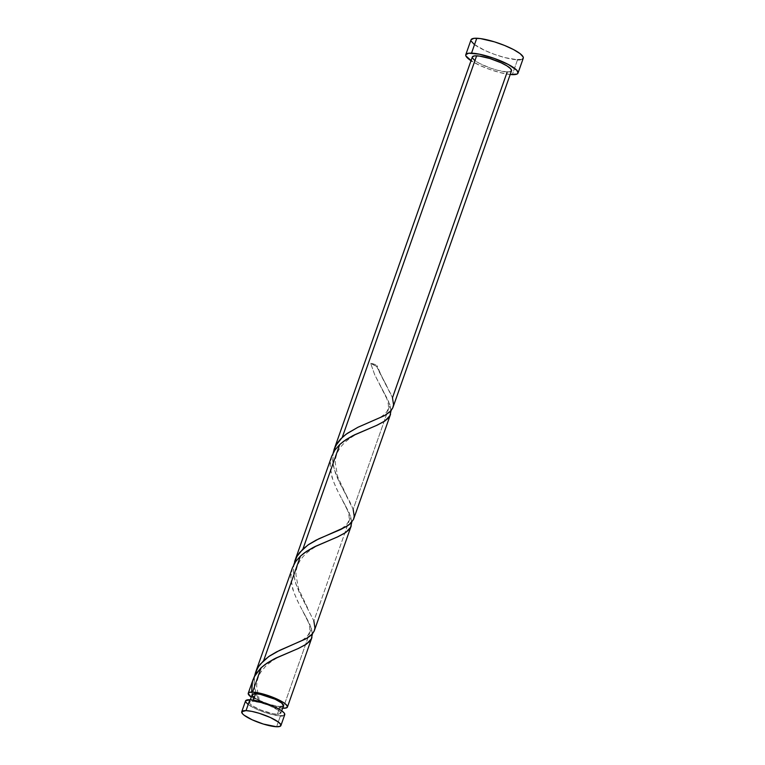 <?xml version="1.0" encoding="UTF-8"?>
<svg xmlns="http://www.w3.org/2000/svg" width="765" height="765" viewBox="0 0 765 765"><rect width="100%" height="100%" fill="white"/><g stroke="black" fill="none" stroke-linecap="round" stroke-linejoin="round"><path stroke-width="0.57" stroke-dasharray="3.83 2.87" d="M245.555 700.912A20.77 4.456 -160.6 0 0 257.91 709.777A20.77 4.456 -160.6 0 0 280.43 715.887L276.605 726.75L280.43 715.887A20.77 4.456 -160.6 0 0 284.733 714.711M252.173 694.639A16.62 3.567 -160.6 0 0 257.968 699.793A16.62 3.567 -160.6 0 0 280.067 706.611L277.37 714.271A16.62 3.567 19.4 0 1 259.354 709.385A16.62 3.567 19.4 0 1 249.476 702.299A16.62 3.567 19.4 0 1 252.919 701.362L253.358 700.109L252.919 701.362L260.463 702.653L269.596 705.684L278.948 710.618L280.803 713.382L277.37 714.271L272.665 713.64L260.702 709.949L253.072 706.2L250.145 703.924L249.514 702.997L250.069 701.715L252.919 701.362A16.62 3.567 19.4 0 1 270.934 706.238A16.62 3.567 19.4 0 1 280.822 713.334A16.62 3.567 19.4 0 1 277.37 714.271L280.067 706.611A16.62 3.567 -160.6 0 0 283.519 705.684M471.03 39.809A27.693 5.948 -160.6 0 0 487.496 51.628A27.693 5.948 -160.6 0 0 517.532 59.766L512.292 74.645L517.532 59.766A27.693 5.948 -160.6 0 0 523.27 58.207M510.198 74.501A27.693 5.948 19.4 0 1 471.011 60.703L479.741 65.388L489.543 69.357L499.708 72.493L510.198 74.501M393.067 407.095L393.554 402.753L391.89 396.146L376.705 366.483A20.77 4.456 19.4 0 1 370.623 363.27L374.678 374.687L389.959 404.857L353.162 509.347L349.729 501.582L339.698 483.021L335.366 472.923L332.909 462.892L333.167 452.957L332.718 460.903L333.54 466.535L337.394 478.096L353.162 509.347L389.959 404.857L391.068 411.388M472.321 56.993A20.77 4.456 -160.6 0 0 484.666 65.857A20.77 4.456 -160.6 0 0 507.195 71.958A20.77 4.456 -160.6 0 0 511.498 70.791M253.081 679.549L251.551 687.439L252.708 698.11A20.77 4.456 19.4 0 1 251.283 697.164M282.629 708.208A20.77 4.456 19.4 0 1 258.79 701.323L254.439 687.113L254.018 681.634L254.554 676.174L254.104 684.12L254.927 689.762L258.79 701.323L259.383 700.855L257.968 699.793L269.51 704.469L280.067 706.611M292.469 567.707L290.824 576.781L292.727 589.117L296.677 599.244L311.355 628.084L283.127 708.227L311.355 628.084L312.455 634.615M331.771 456.093L330.126 465.168L332.029 477.503L335.978 487.63L350.657 516.471L313.86 620.96L299.182 592.129L295.233 582.002L293.377 572.067L293.865 564.57L293.406 572.507L295.845 583.915L300.798 595.447L313.86 620.96L350.657 516.471L351.757 523.002M314.453 630.322L314.941 625.98L313.86 620.96M353.755 518.708L354.243 514.367L353.162 509.347M391.078 410.614L388.457 401.042L374.745 374.84L370.623 363.27A4.15 0.889 19.4 0 1 374.525 364.331A4.15 0.889 19.4 0 1 377.26 365.957A4.15 0.889 19.4 0 1 376.705 366.483L370.623 363.27L374.62 364.37L377.298 366.014L376.705 366.483L379.402 372.22L392.474 397.733L507.195 71.958L497.757 70.342L490.135 67.989L479.569 63.438L474.654 60.378M282.916 706.267L283.471 704.986M252.192 694.591L252.211 695.337M254.037 697.355L257.968 699.793L250.786 696.81M283.127 708.227L271.862 706.124L258.79 701.323L259.411 700.922L256.696 686.368C256.744 681.175 258.111 676.423 260.817 672.119L265.407 666.458C274.951 657.556 284.207 654.62 292.488 650.948M511.441 69.911L511.479 70.849M510.752 71.518L507.195 71.958M471.058 39.723L471.106 40.975M474.147 44.332L484.981 50.509L494.783 54.478L504.948 57.614L517.532 59.766M520.353 59.68L522.275 59.173M282.543 715.82L283.987 715.447M284.714 714.778L284.685 713.841M245.584 700.855L245.613 701.792M247.898 704.307L256.026 708.945L263.37 711.919L271.001 714.271L280.43 715.887M258.79 701.323C259.89 701.362 259.622 700.855 257.968 699.793L252.708 698.11L251.666 692.086M312.464 633.841L309.844 624.269L298.905 603.776L293.77 592.273L291.006 580.826L290.882 575.337L291.714 570.116L293.531 565.211L296.313 560.688L300.435 556.136M351.776 522.227L349.146 512.655L338.216 492.163L333.071 480.659L330.308 469.213L330.184 463.724L331.016 458.503L332.842 453.607L335.625 449.074L339.736 444.522M250.365 699.774L249.476 702.299M281.711 710.809L280.822 713.334M386.21 384.747C383.647 380.654 380.683 374.429 377.327 366.081M368.606 422.634L377.948 418.503C380.234 417.48 387.071 413.521 387.998 408.921C389.643 404.695 386.143 396.662 385.005 394.587L381.085 387.167M346.908 496.361L337.776 476.997L335.309 463.418C334.793 439.177 366.894 430.026 371.101 427.721M329.294 534.238L338.646 530.116C340.922 529.084 347.769 525.134 348.697 520.525C350.341 516.298 346.841 508.276 345.704 506.201L341.783 498.78M307.607 607.974L298.474 588.61L295.998 575.022C295.491 550.79 327.583 541.639 331.79 539.335M289.992 645.851L299.335 641.73C301.62 640.697 308.458 636.738 309.395 632.139C311.03 627.912 307.53 619.889 306.392 617.814L302.481 610.394"/><path stroke-width="1.15" d="M283.987 715.447L284.685 713.841L283.901 712.674L280.239 709.834L274.272 706.688L263.064 702.433L249.859 699.745A20.77 4.456 -160.6 0 0 245.555 700.912L241.73 711.785A20.77 4.456 19.4 0 1 246.034 710.618L249.859 699.745L245.584 700.855M280.908 725.583L284.733 714.711A20.77 4.456 -160.6 0 0 272.388 705.846A20.77 4.456 -160.6 0 0 249.859 699.745L246.034 710.618A20.77 4.456 19.4 0 1 268.563 716.719A20.77 4.456 19.4 0 1 280.908 725.583A20.77 4.456 19.4 0 1 276.605 726.75L280.162 726.31L280.86 724.713L278.575 722.189L270.447 717.551L259.239 713.296L251.924 711.402L246.034 710.618L241.75 711.718L242.562 713.822L244.064 715.179L252.192 719.808L263.399 724.063L276.605 726.75A20.77 4.456 19.4 0 1 254.076 720.649A20.77 4.456 19.4 0 1 241.73 711.785M283.499 705.732L281.644 702.968L275.142 699.258L260.32 694.343L255.615 693.712L253.358 700.109L255.615 693.712A16.62 3.567 -160.6 0 0 252.173 694.639L250.365 699.774M518.029 73.086L523.27 58.207A27.693 5.948 -160.6 0 0 506.803 46.388A27.693 5.948 -160.6 0 0 476.767 38.25A27.693 5.948 -160.6 0 0 471.03 39.809L465.789 54.688A27.693 5.948 19.4 0 1 471.527 53.129L476.767 38.25L471.527 53.129A27.693 5.948 19.4 0 1 501.563 61.267A27.693 5.948 19.4 0 1 518.029 73.086A27.693 5.948 19.4 0 1 512.292 74.645A27.693 5.948 19.4 0 1 510.198 74.501L517.035 74.062L518.001 73.172L516.92 70.37L508.371 64.499L494.276 58.417L479.378 54.181L468.706 53.215L465.818 54.611L465.856 55.855L471.795 61.19M471.011 60.703A27.693 5.948 19.4 0 1 465.789 54.688M507.195 71.958L392.474 397.733L393.545 404.752L392.761 407.898L391.001 410.719L384.632 415.586L358.106 427.195L347.31 433.353L342.251 437.408L476.624 55.816A20.77 4.456 -160.6 0 0 472.321 56.993L334.162 449.304M333.081 453.406L334.276 448.978L337.48 442.859L340.492 439.148L346.182 434.157L357.848 427.319L384.585 415.615L389.796 411.972L392.818 407.755M333.913 450.059L334.276 448.978M253.081 679.549L248.252 693.262A20.77 4.456 19.4 0 1 252.555 692.096L261.133 667.749L255.73 674.147L253.081 679.549M312.436 633.095L311.412 638.746L309.251 641.749L305.952 644.446L298.589 648.366L274.252 658.894L267.214 662.997L261.133 667.749L252.555 692.096L249.294 692.411L248.195 693.626L251.283 697.164A20.77 4.456 19.4 0 1 248.252 693.262M283.127 708.227A20.77 4.456 19.4 0 1 282.629 708.208L283.127 708.227A20.77 4.456 19.4 0 0 287.43 707.061A20.77 4.456 19.4 0 0 275.084 698.196A20.77 4.456 19.4 0 0 252.555 692.096L265.761 694.783L280.181 700.616L285.096 703.666L287.382 706.191L286.684 707.788L283.127 708.227M292.469 567.707L255.51 672.636L258.369 666.822L263.638 660.635L300.435 556.136L295.673 561.577L292.469 567.707M254.516 676.384L255.51 672.636M293.779 565.019L296.925 556.442L302.94 549.021L339.736 444.522L334.974 449.973L331.771 456.093L294.86 560.917M294.601 561.673L294.974 560.592M311.948 637.436L287.43 707.061M351.737 521.481L350.724 527.133L348.563 530.135L345.254 532.832L337.891 536.753L313.554 547.281L306.516 551.383L300.435 556.136L263.638 660.635L269.72 655.882L276.758 651.78L306.841 638.345L311.183 635.189L314.214 630.982M351.25 525.823L314.386 630.523M391.049 409.868L390.026 415.519L387.865 418.522L384.566 421.219L377.193 425.149L352.866 435.668L345.828 439.77L339.736 444.522L302.94 549.021L309.022 544.269L316.06 540.167L346.143 526.731L350.494 523.585L353.516 519.368M390.561 414.209L353.688 518.909M393 407.296L511.498 70.791A20.77 4.456 -160.6 0 0 499.153 61.927A20.77 4.456 -160.6 0 0 476.624 55.816L342.251 437.408L335.864 445.479L333.167 452.957M280.067 706.611L282.916 706.267M281.711 710.809L283.519 705.684A16.62 3.567 -160.6 0 0 273.631 698.588A16.62 3.567 -160.6 0 0 255.615 693.712L252.192 694.591M252.211 695.337L254.037 697.355M474.654 60.378L472.368 57.863L472.34 56.926L474.51 55.883L479.33 56.065L489.83 58.503L501.037 62.759L506.994 65.905L510.666 68.745L511.479 70.849L510.752 71.518M522.275 59.173L523.241 58.283L523.203 57.04L520.152 53.684L513.611 49.61L504.556 45.451L494.381 41.826L480.372 38.575L473.956 38.336L471.058 39.723M471.106 40.975L474.147 44.332M517.532 59.766L520.353 59.68M280.43 715.887L282.543 715.82M245.613 701.792L247.898 704.307M353.162 509.347L354.233 516.365L353.459 519.511L348.964 524.866L340.913 529.409L318.795 538.809L307.999 544.967L299.536 552.646L296.552 557.092L293.865 564.57M313.86 620.96L314.931 627.979L314.147 631.125L312.388 633.936L306.029 638.804L279.493 650.422L268.697 656.58L260.234 664.259L257.25 668.706L254.554 676.174M251.666 692.086L252.412 681.73L254.229 676.824L260.683 668.17L265.149 664.441L275.763 658.13L298.063 648.605L306.44 644.111L311.345 638.871L312.464 633.841M300.435 556.136L304.451 552.827L315.065 546.526L337.365 536.992L345.751 532.497L350.657 527.257L351.776 522.227M339.736 444.522L343.753 441.214L354.377 434.912L376.676 425.378L385.053 420.884L389.959 415.644L391.078 410.614"/></g></svg>
